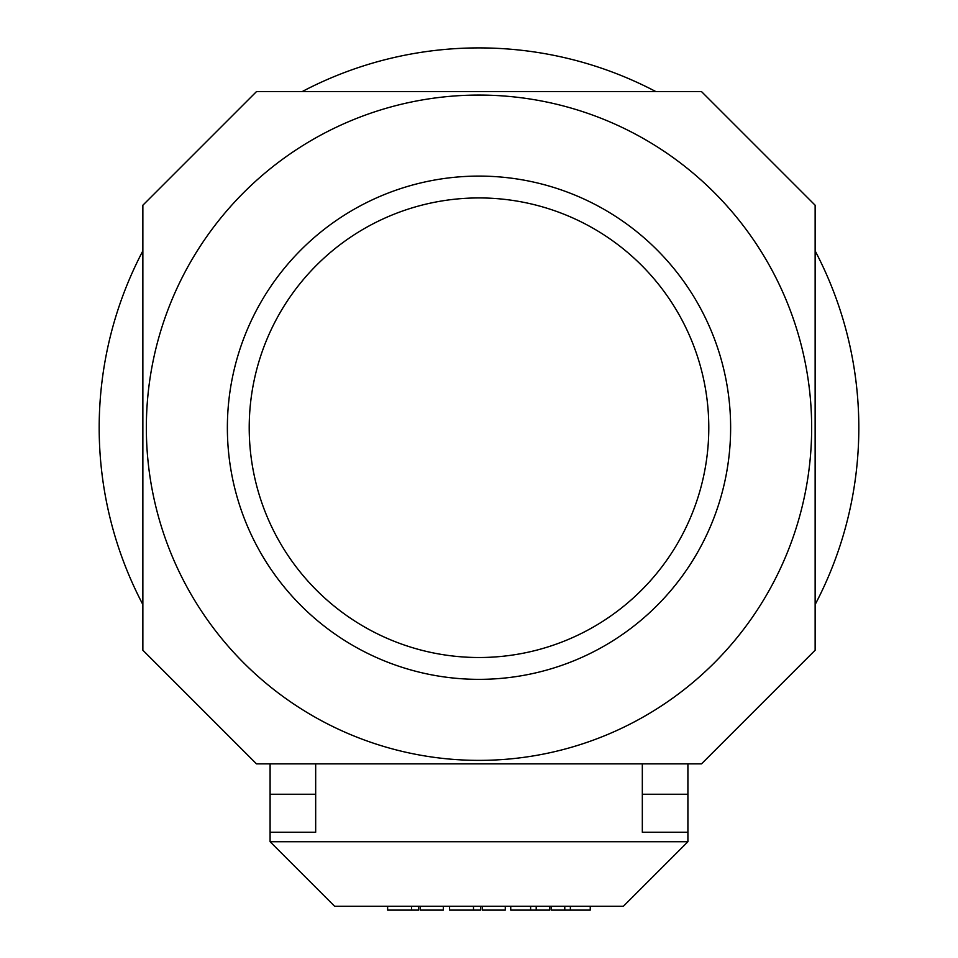<?xml version="1.0" encoding="UTF-8"?>
<svg xmlns="http://www.w3.org/2000/svg" width="958" height="958" viewBox="0 0 958 958"><rect width="100%" height="100%" fill="white"/><g stroke="black" fill="none" stroke-linecap="round" stroke-linejoin="round"><path stroke-width="1.44" d="M811.654 427.723A332.654 332.654 0 0 1 479 760.377A332.654 332.654 0 0 1 146.346 427.723A332.654 332.654 0 0 1 479 95.07A332.654 332.654 0 0 1 811.654 427.723M730.631 427.723A251.631 251.631 0 0 1 479 679.354A251.631 251.631 0 0 1 227.369 427.723A251.631 251.631 0 0 1 479 176.092A251.631 251.631 0 0 1 730.631 427.723M655.847 91.585A379.823 379.823 0 0 0 302.153 91.585M142.862 250.876A379.823 379.823 0 0 0 142.862 604.57M249.212 427.723A229.788 229.788 0 0 1 479 197.935A229.788 229.788 0 0 1 708.788 427.723A229.788 229.788 0 0 1 479 657.511A229.788 229.788 0 0 1 249.212 427.723M315.673 763.873L315.673 832.239L270.096 832.239L270.096 841.735L687.904 841.735L687.904 832.239L642.327 832.239L642.327 763.873M270.096 763.873L270.096 832.239M701.495 763.873L256.505 763.873L142.862 650.219L142.862 205.228L256.505 91.585L701.495 91.585L815.138 205.228L815.138 650.219L701.495 763.873M687.904 763.873L687.904 832.239M815.138 604.57A379.823 379.823 0 0 0 815.138 250.876M590.248 906.304L590.248 910.1L551.257 910.1L551.257 906.304M570.369 906.304L570.369 910.1M564.777 906.304L564.777 910.1M549.724 906.304L549.724 910.1L510.734 910.1L510.734 906.304M530.612 906.304L530.612 910.1M536.205 906.304L536.205 910.1M480.617 906.304L480.617 910.1L449.565 910.1L449.565 906.304M505.273 906.304L505.273 910.1L482.245 910.1L482.245 906.304M418.682 906.304L418.682 910.1L387.631 910.1L387.631 906.304M443.338 906.304L443.338 910.1L420.299 910.1L420.299 906.304M270.096 841.735L334.665 906.304L623.335 906.304L687.904 841.735M270.096 794.254L315.673 794.254M687.904 794.254L642.327 794.254M473.491 906.304L473.491 910.1M411.557 906.304L411.557 910.1"/></g></svg>
